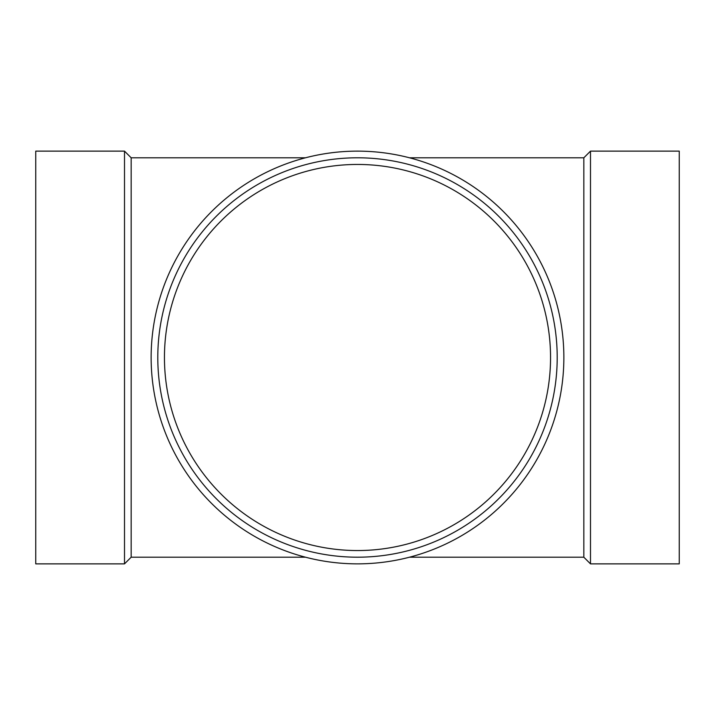 <?xml version="1.0" encoding="UTF-8"?>
<svg xmlns="http://www.w3.org/2000/svg" width="715" height="715" viewBox="0 0 715 715"><rect width="100%" height="100%" fill="white"/><g stroke="black" fill="none" stroke-linecap="round" stroke-linejoin="round"><path stroke-width="1.07" d="M409.489 557.208L583.833 557.208L583.833 157.792L590.492 151.133L679.25 151.133L679.25 563.867L590.492 563.867L590.492 151.133M305.511 557.208L131.167 557.208L131.167 157.792L305.511 157.792M131.167 557.208L124.508 563.867L124.508 151.133L131.167 157.792M124.508 563.867L35.75 563.867L35.75 151.133L124.508 151.133M357.5 164.45A193.05 193.05 0 0 1 524.685 454.025A193.05 193.05 0 0 1 190.315 454.025A193.05 193.05 0 0 1 357.5 164.45M357.5 151.133A206.367 206.367 0 0 1 536.214 460.683A206.367 206.367 0 0 1 178.786 460.683A206.367 206.367 0 0 1 357.5 151.133M357.5 157.792A199.708 199.708 0 0 1 530.45 457.35A199.708 199.708 0 0 1 184.55 457.35A199.708 199.708 0 0 1 357.5 157.792M409.489 157.792L583.833 157.792M583.833 557.208L590.492 563.867"/></g></svg>
